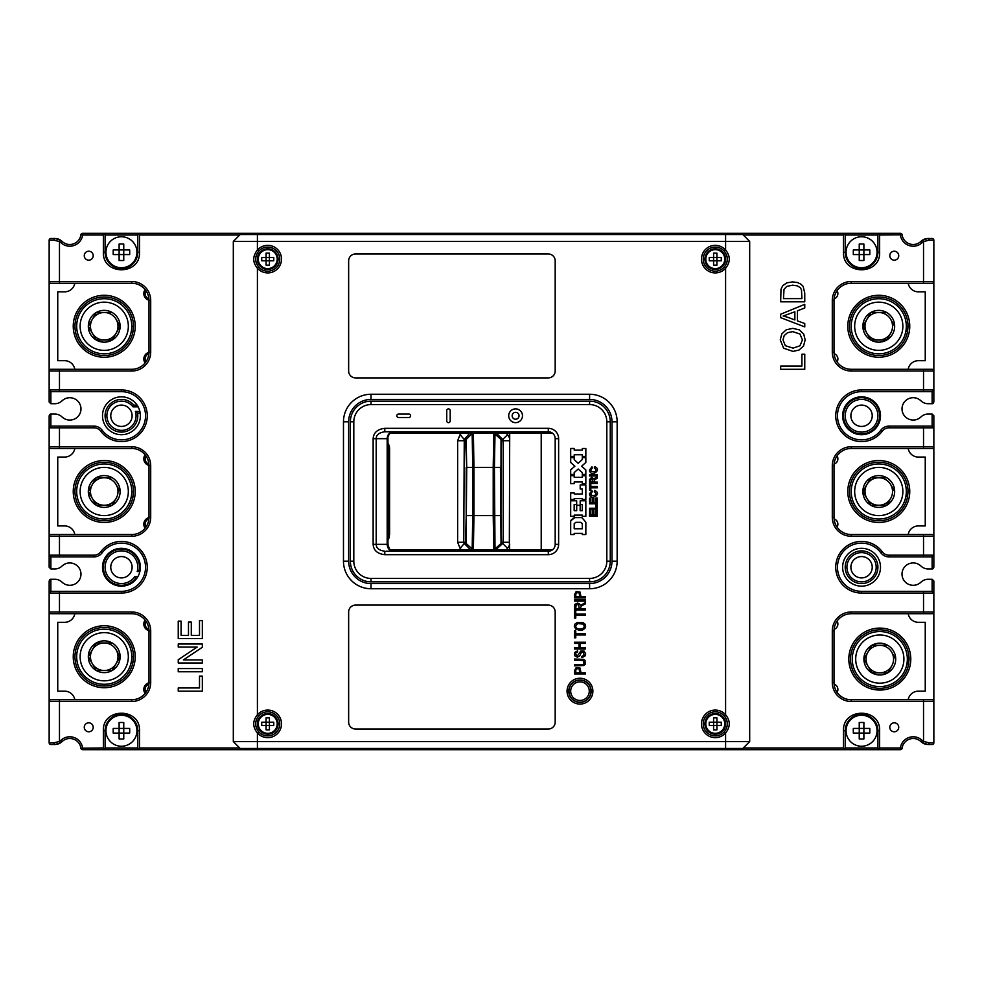 <?xml version="1.0" encoding="UTF-8"?>
<svg xmlns="http://www.w3.org/2000/svg" width="983" height="983" viewBox="0 0 983 983"><rect width="100%" height="100%" fill="white"/><g stroke="black" fill="none" stroke-linecap="round" stroke-linejoin="round"><path stroke-width="1.47" d="M54.876 238.488A1.72 0.922 -90 0 0 53.954 240.208L59.471 241.535L59.471 281.519L49.15 281.519L49.15 371.021A1.72 1.72 0 0 1 50.87 369.289L131.771 369.289A17.215 17.215 0 0 0 148.986 352.086L148.986 300.442A17.215 17.215 0 0 0 131.771 283.239L50.87 283.239A1.72 1.72 0 0 1 49.15 281.519L49.15 240.208A1.72 1.72 0 0 1 50.87 238.488L54.876 238.488A10.322 10.322 0 0 1 60.393 240.085L54.876 238.488L50.87 238.488A1.72 1.72 0 0 0 49.15 240.208A1.72 1.72 0 0 1 50.87 238.488M60.393 240.085L59.471 241.535A8.601 8.601 0 0 1 60.848 242.617L62.04 241.376A10.322 10.322 0 0 0 60.393 240.085A10.322 10.322 0 0 1 62.04 241.376A11.194 11.194 0 0 0 80.889 234.814A1.72 1.72 0 0 1 82.597 233.315L900.403 233.315A1.72 1.72 0 0 1 902.111 234.814A11.194 11.194 0 0 0 920.96 241.376A10.322 10.322 0 0 1 928.124 238.488L932.13 238.488A1.72 1.72 0 0 1 933.85 240.208L933.85 401.998L933.85 389.944L932.13 391.664L933.85 389.944L923.529 389.944L923.529 371.021L851.229 371.021A18.935 18.935 0 0 1 832.294 352.086L832.294 300.442A18.935 18.935 0 0 1 851.229 281.519L923.529 281.519L923.529 241.535L922.607 240.085L928.124 238.488A1.72 0.922 90 0 1 929.046 240.208L923.529 241.535A8.601 8.601 0 0 0 922.152 242.617L920.96 241.376A10.322 10.322 0 0 1 922.607 240.085M932.13 579.282L933.85 581.002L933.85 593.056L861.563 593.056A25.816 25.816 0 0 1 838.462 555.69A25.816 25.816 0 0 1 882.218 551.746A8.601 8.601 0 0 0 889.099 555.186L923.529 555.186L923.529 536.251L851.229 536.251A18.935 18.935 0 0 1 832.294 517.316L832.294 465.684A18.935 18.935 0 0 1 851.229 446.749L923.529 446.749L923.529 427.814L933.85 427.814L933.85 415.772L932.13 414.04L932.13 426.094L933.85 427.814L933.85 567.228L933.85 555.186L932.13 556.906L932.13 568.96L928.124 568.96A10.322 10.322 0 0 1 920.96 566.061A11.194 11.194 0 0 0 902.824 569.931A11.194 11.194 0 0 0 905.429 582.169A11.194 11.194 0 0 1 905.38 566.11A11.194 11.194 0 0 0 913.195 585.303A11.194 11.194 0 0 0 920.96 582.169A10.322 10.322 0 0 1 928.124 579.282L932.13 579.282L932.13 591.336L933.85 593.056L933.85 742.792A1.72 1.72 0 0 1 932.13 744.512L928.124 744.512A10.322 10.322 0 0 1 920.96 741.624A11.194 11.194 0 0 0 902.111 748.186L902.111 748.186A1.72 1.72 -172.3 0 1 900.403 749.685L877.905 749.685L900.403 749.685L900.403 747.965L902.111 748.186A1.72 1.72 -172.3 0 1 900.403 749.685M933.285 403.276A1.72 1.72 0 0 1 932.756 403.608A1.72 1.72 0 0 0 933.285 403.276A1.72 1.72 0 0 1 932.13 403.718L928.124 403.718A10.322 10.322 0 0 1 920.96 400.831A11.194 11.194 0 0 0 902.824 404.701A11.194 11.194 0 0 0 920.96 416.939A10.322 10.322 0 0 1 928.124 414.04L932.13 414.04M457.07 748.481L457.07 749.685L82.597 749.685A1.72 1.72 0 0 1 80.889 748.186A11.194 11.194 0 0 0 62.04 741.624A10.322 10.322 0 0 1 54.876 744.512L50.87 744.512A1.72 1.72 0 0 1 49.15 742.792L49.15 701.481A1.72 1.72 0 0 1 50.87 699.761L131.771 699.761A17.215 17.215 0 0 0 148.986 682.558L148.986 630.914A17.215 17.215 0 0 0 131.771 613.711L50.87 613.711A1.72 1.72 0 0 1 49.15 611.979L49.15 701.481L59.471 701.481L59.471 741.465L60.393 742.915L54.876 744.512A1.72 0.922 -90 0 1 53.954 742.792L59.471 741.465A8.601 8.601 0 0 0 60.848 740.383L62.04 741.624A10.322 10.322 0 0 1 60.393 742.915M49.715 414.494A1.72 1.72 0 0 1 50.244 414.162A1.72 1.72 0 0 0 49.715 414.494A1.72 1.72 0 0 1 50.87 414.04L54.876 414.04A10.322 10.322 0 0 1 62.04 416.939A11.194 11.194 0 0 0 80.176 413.069A11.194 11.194 0 0 0 62.04 400.831A10.322 10.322 0 0 1 54.876 403.718L50.87 403.718L50.87 391.664L49.15 389.944L121.437 389.944A25.816 25.816 0 0 1 144.538 427.31A25.816 25.816 0 0 1 100.782 431.254A8.601 8.601 0 0 0 93.901 427.814L59.471 427.814L59.471 446.749L131.771 446.749A18.935 18.935 0 0 1 150.706 465.684L150.706 517.316A18.935 18.935 0 0 1 131.771 536.251L49.15 536.251A1.72 1.72 0 0 1 50.87 534.531L131.771 534.531A17.215 17.215 0 0 0 148.986 517.316L148.986 465.684A17.215 17.215 0 0 0 131.771 448.469L50.87 448.469A1.72 1.72 0 0 1 49.15 446.749L49.15 567.228L50.87 568.96L50.87 556.906L49.15 555.186L93.901 555.186A8.601 8.601 0 0 0 100.782 551.746A25.816 25.816 0 0 1 147.253 567.228A25.816 25.816 0 0 1 121.437 593.056L59.471 593.056L59.471 611.979L49.15 611.979L49.15 581.002L49.15 593.056L50.87 591.336L50.87 579.282L54.876 579.282L50.87 579.282L49.15 581.002M137.841 576.702L134.769 576.702L135.629 578.422L136.711 578.422L135.629 578.422A18.075 18.075 0 0 1 105.181 575.116A18.075 18.075 0 0 1 121.437 549.165A18.075 18.075 0 0 1 139.328 569.821L140.2 569.821M93.901 427.814L93.901 426.094L59.471 426.094L59.471 427.814L49.15 427.814L49.15 415.772L49.15 427.814L50.87 426.094L50.87 414.04L54.876 414.04M54.876 579.282A10.322 10.322 0 0 1 62.04 582.169A11.194 11.194 0 0 0 80.176 578.299A11.194 11.194 0 0 0 62.04 566.061A10.322 10.322 0 0 1 54.876 568.96L50.87 568.96M49.715 579.724A1.72 1.72 0 0 1 50.87 579.282A1.72 1.72 0 0 0 49.715 579.724A1.72 1.72 0 0 1 50.244 579.392A1.72 1.72 0 0 0 49.715 579.724M140.2 413.179L137.583 413.179L135.421 411.459A14.634 14.634 0 0 1 126.684 429.424A14.634 14.634 0 0 1 113.856 403.263A14.634 14.634 0 0 1 133.037 406.851L133.86 405.119A16.355 16.355 0 0 0 121.437 399.417A16.355 16.355 0 0 1 133.86 405.119L137.092 405.119M121.437 405.094A10.666 10.666 0 0 0 110.772 415.772A10.666 10.666 0 0 0 121.437 426.438A10.666 10.666 0 0 0 132.115 415.772A10.666 10.666 0 0 0 121.437 405.094M137.583 413.179A16.355 16.355 0 0 1 121.437 432.115A16.355 16.355 0 0 1 105.292 418.353A16.355 16.355 0 0 1 121.437 399.417M121.437 556.562A10.666 10.666 0 0 0 110.772 567.228A10.666 10.666 0 0 0 121.437 577.906A10.666 10.666 0 0 0 132.115 567.228A10.666 10.666 0 0 0 121.437 556.562M134.769 576.702A16.355 16.355 0 0 1 106.41 560.802A16.355 16.355 0 0 1 126.819 551.795A16.355 16.355 0 0 1 137.215 571.541L139.328 569.821M933.285 568.506A1.72 1.72 0 0 1 932.756 568.838A1.72 1.72 0 0 0 933.285 568.506A1.72 1.72 0 0 1 932.13 568.96L933.85 567.228M905.429 416.939A11.194 11.194 0 0 1 905.38 400.88A11.194 11.194 0 0 0 905.429 416.939M861.563 405.094A10.666 10.666 0 0 0 850.885 415.772A10.666 10.666 0 0 0 861.563 426.438A10.666 10.666 0 0 0 872.228 415.772A10.666 10.666 0 0 0 861.563 405.094M861.563 433.835A18.075 18.075 0 0 1 843.488 415.772A18.075 18.075 0 0 1 861.563 397.697A18.075 18.075 0 0 1 879.638 415.772A18.075 18.075 0 0 1 861.563 433.835M861.563 556.562A10.666 10.666 0 0 0 850.885 567.228A10.666 10.666 0 0 0 861.563 577.906A10.666 10.666 0 0 0 872.228 567.228A10.666 10.666 0 0 0 861.563 556.562M861.563 583.583A16.355 16.355 0 0 1 845.208 567.228A16.355 16.355 0 0 1 861.563 550.885A16.355 16.355 0 0 1 877.905 567.228A16.355 16.355 0 0 1 861.563 583.583M908.181 699.761A10.322 10.322 0 0 1 918.355 691.16L925.249 691.16L925.249 622.313L918.355 622.313A10.322 10.322 0 0 1 908.181 613.711M837.074 621.133A5.579 5.579 0 0 1 834.1 629.317M834.1 684.156A5.579 5.579 0 0 1 837.074 692.339M908.181 534.531A10.322 10.322 0 0 1 918.355 525.93L925.249 525.93L925.249 457.07L918.355 457.07A10.322 10.322 0 0 1 908.181 448.469M837.074 455.903A5.579 5.579 0 0 1 834.1 464.074M834.1 518.926A5.579 5.579 0 0 1 837.074 527.097M908.181 369.289A10.322 10.322 0 0 1 918.355 360.687L925.249 360.687L925.249 291.84L918.355 291.84A10.322 10.322 0 0 1 908.181 283.239M837.074 290.661A5.579 5.579 0 0 1 834.1 298.844M834.1 353.683A5.579 5.579 0 0 1 837.074 361.867M74.819 699.761A10.322 10.322 0 0 0 64.645 691.16L57.751 691.16L57.751 622.313L64.645 622.313A10.322 10.322 0 0 0 74.819 613.711M148.937 683.787A5.923 5.923 0 0 0 145.717 692.634M145.717 620.838A5.923 5.923 0 0 0 148.937 629.685M148.974 682.767A6.881 6.881 0 0 0 145.103 693.445M145.103 620.027A6.881 6.881 0 0 0 148.974 630.693M74.819 534.531A10.322 10.322 0 0 0 64.645 525.93L57.751 525.93L57.751 457.07L64.645 457.07A10.322 10.322 0 0 0 74.819 448.469M148.937 518.557A5.923 5.923 0 0 0 145.717 527.404M145.717 455.596A5.923 5.923 0 0 0 148.937 464.443M148.974 517.537A6.881 6.881 0 0 0 145.103 528.203M145.103 454.797A6.881 6.881 0 0 0 148.974 465.463M74.819 369.289A10.322 10.322 0 0 0 64.645 360.687L57.751 360.687L57.751 291.84L64.645 291.84A10.322 10.322 0 0 0 74.819 283.239M148.937 353.315A5.923 5.923 0 0 0 145.717 362.162M145.717 290.366A5.923 5.923 0 0 0 148.937 299.213M148.974 352.307A6.881 6.881 0 0 0 145.103 362.973M145.103 289.555A6.881 6.881 0 0 0 148.974 300.233M148.9 684.156A5.579 5.579 0 0 0 145.926 692.339M145.926 621.133A5.579 5.579 0 0 0 148.9 629.317M148.9 518.926A5.579 5.579 0 0 0 145.926 527.097M145.926 455.903A5.579 5.579 0 0 0 148.9 464.074M148.9 353.683A5.579 5.579 0 0 0 145.926 361.867M145.926 290.661A5.579 5.579 0 0 0 148.9 298.844M497.177 432.975L493.798 432.975L493.208 467.404L473.953 467.404L473.376 432.975L471.533 432.975L541.215 432.975L541.215 550.025L552.188 550.025M552.188 432.975L541.215 432.975M469.985 432.975L464.259 439.512L466.126 439.512L472.159 433.478L470.304 433.478L471.533 432.975L390.263 432.975M469.985 550.025L473.376 550.025L473.953 515.596L493.208 515.596L493.798 550.025L495.444 550.025L390.263 550.025M505.901 550.025L507.572 548.354L502.694 543.488L495.444 550.025L541.215 550.025M461.678 432.975L460.069 434.646L457.636 440.728L457.636 542.272L460.069 548.354L461.678 550.025M387.966 540.122L389.6 534.531L389.6 448.469L388.617 444.058M460.069 434.646L464.259 439.512L463.755 542.272L465.623 542.272A1.72 1.72 -88.6 0 0 466.126 543.488L464.259 543.488L470.304 549.522L472.159 549.522L472.749 515.596L473.953 515.596L473.953 467.404L472.749 467.404L472.159 433.478L473.376 432.975M493.798 550.025L501.035 543.488A1.72 1.72 -90 0 0 501.539 542.272L503.21 542.272L502.694 543.488L501.035 543.488L500.445 467.404L494.412 467.404L495.014 433.478L496.673 433.478L502.694 439.512L507.572 434.646L505.901 432.975M497.177 550.025L495.014 549.522L494.412 467.404L493.208 467.404L493.208 515.596L500.961 515.596L501.035 439.512L502.694 439.512L503.21 440.728L503.21 542.272L509.354 542.272L509.71 432.975M509.354 542.272L509.71 550.025M460.069 548.354L464.259 543.488L463.755 542.272L457.636 542.272M465.623 440.728A1.72 1.72 90 0 1 466.126 439.512L466.716 467.404L465.623 440.728L457.636 440.728M466.2 467.404L466.2 515.596L472.749 515.596L472.749 467.404L466.716 467.404L466.126 543.488L473.376 550.025M389.366 536.755L388.629 538.905M389.6 448.469L389.354 446.233M387.966 539.63L389.6 533.671L389.6 449.329L387.966 443.37M387.966 443.775L389.379 449.329L389.379 533.671L387.966 539.225M536.251 233.315L536.251 234.519M843.488 252.25L845.208 252.25L845.208 233.315L843.488 235.035L843.488 252.275C842.517 275.67 880.682 275.523 879.638 252.25L879.638 235.035L877.905 233.315L877.905 252.25L879.638 252.25M932.13 426.094L923.529 426.094L923.529 427.814L889.099 427.814A8.601 8.601 0 0 0 882.218 431.254A25.816 25.816 0 0 1 835.747 415.772A25.816 25.816 0 0 1 861.563 389.944L923.529 389.944L923.529 391.664L932.13 391.664L932.13 403.718L933.85 401.998M877.905 749.685L877.905 730.75A16.355 16.355 0 0 0 861.563 714.395A16.355 16.355 0 0 0 845.208 730.75L845.208 749.685L877.905 749.685L879.638 747.965L879.638 730.725C880.571 707.305 842.443 707.502 843.488 730.75L843.488 747.965L845.208 749.685L572.401 749.685L572.401 748.481M894.26 722.824A4.473 4.473 0 0 0 889.787 727.309A4.473 4.473 0 0 0 894.26 731.782A4.473 4.473 0 0 0 898.732 727.309A4.473 4.473 0 0 0 894.26 722.824M894.26 251.218A4.473 4.473 0 0 0 889.787 255.691A4.473 4.473 0 0 0 894.26 260.176A4.473 4.473 0 0 0 898.732 255.691A4.473 4.473 0 0 0 894.26 251.218M457.07 749.685L572.401 749.685M521.617 749.685L522.12 748.481M460.88 748.481L461.383 749.685M446.749 749.685L446.749 748.481M420.933 748.481L420.933 749.685M410.599 749.685L410.599 748.481M139.512 747.965L137.792 749.685L137.792 730.75A16.355 16.355 0 0 0 121.437 714.395A16.355 16.355 0 0 0 105.095 730.75L105.095 749.685L103.362 747.965L103.362 730.75C102.318 707.502 140.446 707.305 139.512 730.725L139.512 747.965L239.692 747.965M103.362 252.25L105.095 252.25L105.095 233.315L103.362 235.035L103.362 252.275C102.404 275.67 140.557 275.523 139.512 252.25L139.512 235.035L137.792 233.315L137.792 252.25L139.512 252.25M88.74 722.824A4.473 4.473 0 0 0 84.268 727.309A4.473 4.473 0 0 0 88.74 731.782A4.473 4.473 0 0 0 93.213 727.309A4.473 4.473 0 0 0 88.74 722.824M88.74 251.218A4.473 4.473 0 0 0 84.268 255.691A4.473 4.473 0 0 0 88.74 260.176A4.473 4.473 0 0 0 93.213 255.691A4.473 4.473 0 0 0 88.74 251.218M74.167 739.376A11.194 11.194 0 0 1 80.889 748.186L103.362 747.965M69.805 562.927A11.194 11.194 0 0 0 62.04 566.061M121.437 548.305A18.935 18.935 0 0 0 102.502 567.228A18.935 18.935 0 0 0 121.437 586.163A18.935 18.935 0 0 0 140.372 567.228A18.935 18.935 0 0 0 121.437 548.305M121.437 434.695A18.935 18.935 0 0 0 140.372 415.772A18.935 18.935 0 0 0 121.437 396.837A18.935 18.935 0 0 0 102.502 415.772A18.935 18.935 0 0 0 121.437 434.695M69.805 397.697A11.194 11.194 0 0 0 62.04 400.831M50.87 414.04L49.15 415.772M59.471 426.094L50.87 426.094M93.901 426.094A10.322 10.322 0 0 1 102.158 430.222A24.096 24.096 0 0 0 145.533 415.772A24.096 24.096 0 0 0 121.437 391.664L121.437 389.944M50.87 391.664L121.437 391.664M50.87 403.718L49.15 401.998L49.15 371.021L59.471 371.021L59.471 391.664M59.471 448.469L59.471 446.749L49.15 446.749L49.15 427.814M50.87 556.906L93.901 556.906L93.901 555.186M121.437 593.056L121.437 591.336A24.096 24.096 0 0 0 145.533 567.228A24.096 24.096 0 0 0 102.158 552.778A10.322 10.322 0 0 1 93.901 556.906M121.437 591.336L50.87 591.336L49.15 593.056L59.471 593.056L59.471 591.336M384.783 431.77L548.305 431.77L548.305 428.33A10.322 10.322 0 0 1 558.627 438.664L558.627 544.336A10.322 10.322 0 0 1 548.305 554.67L384.783 554.67C377.423 553.834 373.54 550.394 373.135 544.336L373.135 438.664C373.589 432.643 377.472 429.19 384.783 428.33L384.783 431.77C379.057 432.606 376.194 434.904 376.194 438.664L373.135 438.664M391.639 431.77L393.286 431.77C389.501 432.213 387.462 434.498 387.179 438.664L376.194 438.664L376.194 544.336L387.179 544.336C387.462 548.502 389.501 550.787 393.286 551.23L386.024 551.23M548.305 554.67L548.305 551.23L393.286 551.23C391.037 551.905 389.268 549.608 387.966 544.336L387.966 438.664L387.179 438.664L387.179 544.336L387.966 544.336M384.783 554.67L384.783 551.23C379.057 550.394 376.194 548.096 376.194 544.336L373.135 544.336M558.627 438.664L555.186 438.664A6.881 6.881 0 0 0 548.305 431.77M384.783 428.33L548.305 428.33M606.818 561.207L606.818 421.793A17.215 17.215 0 0 0 589.603 404.578L371.021 404.578A17.215 17.215 0 0 0 353.806 421.793L353.806 561.207A17.215 17.215 0 0 0 371.021 578.422L589.603 578.422A17.215 17.215 0 0 0 606.818 561.207L610.259 561.207L610.259 421.793L606.818 421.793M515.596 408.879A6.881 6.881 0 0 0 508.715 415.772A6.881 6.881 0 0 0 515.596 422.653A6.881 6.881 0 0 0 522.477 415.772A6.881 6.881 0 0 0 515.596 408.879M398.557 414.04L408.879 414.04A1.72 1.72 0 0 1 410.599 415.772A1.72 1.72 0 0 1 408.879 417.492L398.557 417.492A1.72 1.72 0 0 1 396.837 415.772A1.72 1.72 0 0 1 398.557 414.04M450.189 410.599L450.189 420.933A1.72 1.72 0 0 1 448.469 422.653A1.72 1.72 0 0 1 446.749 420.933L446.749 410.599A1.72 1.72 0 0 1 448.469 408.879A1.72 1.72 0 0 1 450.189 410.599M572.966 518.25L574.809 517.599L570.865 520.744M570.668 534.531L570.681 521.469L570.668 534.531L574.207 534.531L574.207 533.4L582.28 533.4L582.28 534.531L585.843 534.531L585.843 522.194L581.875 517.599L574.809 517.599M597.234 509.44L589.579 509.563L589.579 508.236L595.993 508.236L595.993 504.611L597.234 504.611L597.234 509.563M597.246 510.496L597.246 516.308L589.579 516.308L589.579 510.669L590.82 510.669L590.82 514.981L592.663 514.981L592.663 510.914L593.904 510.914L593.904 514.981L596.005 514.981L596.005 510.496L597.246 510.496M574.207 474.433L570.681 474.433L570.681 469.849L574.883 466.2L570.693 462.477L570.693 457.66L574.207 457.66L574.207 459.614L578.164 463.312L582.28 459.528L582.28 457.66L585.843 457.66L585.843 462.452L581.629 466.225L585.831 469.923L585.831 474.42L582.28 474.42L582.28 472.59L578.164 469.038L574.207 472.577L574.207 474.433M594.592 490.492L594.273 491.77C600.564 496.317 586.704 497.152 592.245 491.893L591.95 490.578L589.444 493.835C590.39 501.834 602.911 493.577 594.592 490.492M589.579 474.617L597.259 474.617L597.259 475.944L589.579 475.944L589.579 474.617M574.219 483.624L570.681 483.624L570.681 475.698L574.219 475.698L574.219 477.32L582.292 477.32L582.292 475.723L585.843 475.723L585.843 483.624L582.268 483.624L582.268 481.965L574.219 481.965L574.219 483.624M589.579 503.824L597.246 503.824L597.246 498.012L596.005 498.012L596.005 502.497L593.904 502.497L593.904 498.43L592.663 498.43L592.663 502.497L590.82 502.497L590.82 498.184L589.579 498.184L589.579 503.824M574.219 456.395L570.681 456.395L570.681 448.469L574.219 448.469L574.219 450.103L582.292 450.103L582.292 448.506L585.843 448.506L585.843 456.395L582.268 456.407L582.268 454.736L574.219 454.736L574.219 456.395M594.727 479.79L597.271 478.143L597.271 476.472L593.83 478.942L591.741 477.234L589.579 479.446L589.579 483.452L597.259 483.452L597.259 482.1L594.027 482.1L594.727 479.79M574.207 515.117L574.207 516.333L570.681 516.333L570.681 500.777L576.652 500.777L576.652 504.549L574.17 504.549L574.17 510.669L576.702 510.669L576.702 505.299L580.154 505.299L580.154 510.669L582.292 510.669L582.292 504.549L580.191 504.549L580.191 500.777L585.843 500.777L585.843 516.333L582.305 516.333L582.305 515.117L574.207 515.117M574.232 498.602L574.232 499.499L570.681 499.511L570.681 492.962L574.232 492.962L574.232 493.982L582.317 493.982L582.317 489.018L580.203 489.018L580.203 484.902L585.843 484.902L585.843 499.499L582.292 499.499L582.292 498.602L574.232 498.602M594.592 466.692L594.273 467.969C600.564 472.516 586.704 473.351 592.245 468.092L591.95 466.778L589.444 470.034C590.39 478.033 602.911 469.776 594.592 466.692M590.82 487.826L590.82 490.259L589.579 490.259L589.579 484.078L590.82 484.078L590.82 486.499L597.259 486.499L597.259 487.826L590.82 487.826M589.603 404.578L589.603 401.138A20.655 20.655 0 0 1 610.259 421.793M589.603 401.138L371.021 401.138L371.021 404.578M353.806 421.793L350.366 421.793A20.655 20.655 0 0 1 371.021 401.138M350.366 421.793L350.366 561.207L353.806 561.207M371.021 578.422L371.021 581.862A20.655 20.655 0 0 1 350.366 561.207M371.021 581.862L589.603 581.862L589.603 578.422M610.259 561.207A20.655 20.655 0 0 1 589.603 581.862M548.305 551.23A6.881 6.881 0 0 0 555.186 544.336L558.627 544.336M555.186 438.664L555.186 544.336M515.596 412.319A3.44 3.44 0 0 1 519.036 415.772A3.44 3.44 0 0 1 515.596 419.213A3.44 3.44 0 0 1 512.155 415.772A3.44 3.44 0 0 1 515.596 412.319M571.025 520.314L571.578 519.417M580.695 522.317L575.841 522.317L574.219 523.632L574.207 528.768L582.305 528.768L582.317 523.607L580.695 522.317M582.28 474.42L582.28 472.59M590.771 479.901L591.582 478.623L592.712 479.385L592.81 482.1L590.771 482.1L590.771 479.901M410.599 234.519L410.599 233.315M420.933 233.315L420.933 234.519M446.749 234.519L446.749 233.315M461.383 233.315L460.88 234.519M522.12 234.519L521.617 233.315M121.437 268.605A16.355 16.355 0 0 0 137.792 252.25A16.355 16.355 0 0 1 121.437 268.605A16.355 16.355 0 0 1 105.095 252.25A16.355 16.355 0 0 0 121.437 268.605M82.597 233.315L82.597 235.035L80.889 234.814M50.87 744.512L54.876 744.512M908.833 739.376A11.194 11.194 0 0 0 902.111 748.186L902.111 748.186M929.046 742.792L923.529 741.465L922.607 742.915L928.124 744.512L932.13 744.512A1.72 1.72 0 0 0 933.85 742.792L929.046 742.792A1.72 0.922 90 0 1 928.124 744.512M923.529 613.711L923.529 611.979L933.85 611.979A1.72 1.72 0 0 1 932.13 613.711L851.229 613.711A17.215 17.215 0 0 0 834.014 630.914L834.014 682.558A17.215 17.215 0 0 0 851.229 699.761L932.13 699.761A1.72 1.72 0 0 1 933.85 701.481L851.229 701.481A18.935 18.935 0 0 1 832.294 682.558L832.294 630.914A18.935 18.935 0 0 1 851.229 611.979L923.529 611.979L923.529 591.336L861.563 591.336L861.563 593.056M933.85 593.056L932.13 591.336L923.529 591.336M889.099 555.186L889.099 556.906A10.322 10.322 0 0 1 880.842 552.778A24.096 24.096 0 0 0 837.467 567.228A24.096 24.096 0 0 0 861.563 591.336M889.099 556.906L932.13 556.906M923.529 556.906L923.529 555.186L933.85 555.186M932.13 568.96L928.124 568.96M861.563 548.305A18.935 18.935 0 0 0 842.628 567.228A18.935 18.935 0 0 0 861.563 586.163A18.935 18.935 0 0 0 880.498 567.228A18.935 18.935 0 0 0 861.563 548.305M923.529 534.531L923.529 536.251L933.85 536.251A1.72 1.72 0 0 0 932.13 534.531L851.229 534.531L851.229 536.251M923.529 448.469L923.529 446.749L933.85 446.749A1.72 1.72 0 0 1 932.13 448.469L851.229 448.469A17.215 17.215 0 0 0 834.014 465.684L834.014 517.316A17.215 17.215 0 0 0 851.229 534.531M923.529 426.094L889.099 426.094L889.099 427.814M861.563 389.944L861.563 391.664A24.096 24.096 0 0 0 837.467 415.772A24.096 24.096 0 0 0 880.842 430.222A10.322 10.322 0 0 1 889.099 426.094M861.563 391.664L923.529 391.664M928.124 403.718L932.13 403.718M913.195 420.073A11.194 11.194 0 0 0 920.96 416.939M861.563 396.837A18.935 18.935 0 0 0 842.628 415.772A18.935 18.935 0 0 0 861.563 434.695A18.935 18.935 0 0 0 880.498 415.772A18.935 18.935 0 0 0 861.563 396.837M923.529 369.289L923.529 371.021L933.85 371.021A1.72 1.72 0 0 0 932.13 369.289L851.229 369.289L851.229 371.021M923.529 283.239L923.529 281.519L933.85 281.519A1.72 1.72 0 0 1 932.13 283.239L851.229 283.239A17.215 17.215 0 0 0 834.014 300.442L834.014 352.086A17.215 17.215 0 0 0 851.229 369.289M922.152 242.617A12.914 12.914 0 0 1 900.403 235.035L900.403 233.315A1.72 1.72 0 0 1 902.111 234.814L879.638 235.035M902.111 234.814A11.194 11.194 0 0 0 913.195 244.509M845.208 252.25A16.355 16.355 0 0 0 861.563 268.605A16.355 16.355 0 0 0 877.905 252.25M572.401 233.315L572.401 234.519M562.067 234.519L562.067 233.315M932.13 238.488A1.72 1.72 0 0 1 933.85 240.208A1.72 1.72 0 0 0 932.13 238.488L928.124 238.488M202.338 691.16L178.242 691.16L178.242 687.965L199.5 687.965L199.5 676.107L202.338 676.107L202.338 691.16M202.338 671.758L178.242 671.758L178.242 668.575L202.338 668.575L202.338 671.758M202.338 662.984L178.242 662.984L178.242 659.716L197.165 647.06L178.242 647.06L178.242 644L202.338 644L202.338 647.269L183.403 659.925L202.338 659.925L202.338 662.984M202.338 638.569L178.242 638.569L178.242 621.145L181.081 621.145L181.081 635.387L188.466 635.387L188.466 622.055L191.292 622.055L191.292 635.387L199.5 635.387L199.5 620.592L202.338 620.592L202.338 638.569M536.251 748.481L536.251 749.685M562.067 749.685L562.067 748.481M804.758 354.236L804.758 369.289L780.662 369.289L780.662 366.106L801.919 366.106L801.919 354.236L804.758 354.236M799.044 350.034L793.023 351.41L783.635 348.191L780.232 339.872L781.841 333.864L786.289 329.784L792.74 328.371L799.302 329.846L803.689 334.036L805.175 339.897L803.541 345.979L799.044 350.034M785.319 345.697L793.072 348.129L799.941 345.795L802.447 339.909L799.916 333.987L792.728 331.652L787.604 332.659L784.201 335.572L782.984 339.86L785.319 345.697M804.758 323.518L804.758 326.909L780.662 317.656L780.662 314.216L804.758 304.361L804.758 307.986L797.459 310.8L797.459 320.876L804.758 323.518M787.801 317.312L794.866 319.954L794.866 311.783L783.193 316.01L787.801 317.312M804.758 293.118L804.758 301.806L780.662 301.806L781.006 289.223L782.738 285.697L786.855 282.846L792.581 281.888L797.446 282.526L800.961 284.185L803.148 286.372L804.758 293.118M783.5 298.623L801.919 298.623L801.477 289.752L800.223 287.577L797.176 285.82L792.531 285.181L786.732 286.422L784.004 289.432L783.5 298.623M568.96 691.16A11.01 11.01 0 0 1 579.995 680.15A11.01 11.01 0 0 1 590.98 691.209A11.01 11.01 0 0 1 579.945 702.181A11.01 11.01 0 0 1 568.96 691.11A11.01 11.01 0 0 1 579.995 680.15A11.01 11.01 0 0 1 590.98 691.16M119.115 722.517A39.185 19.586 0 0 1 123.76 722.517L123.76 728.428L113.217 728.428A39.185 19.586 90 0 0 113.18 730.75A39.185 19.586 90 0 0 113.217 733.072L119.115 733.072L119.115 722.517M129.67 728.428L123.76 728.428L123.76 733.072L129.67 733.072A39.185 19.586 90 0 0 129.707 730.75A39.185 19.586 -90 0 0 129.67 728.428M105.955 730.75A15.495 15.495 0 0 1 121.437 715.255A15.495 15.495 0 0 1 136.932 730.75A15.495 15.495 0 0 1 121.437 746.244A15.495 15.495 0 0 1 105.955 730.75M123.76 738.97L123.76 733.072L119.115 733.072L119.115 738.97A39.185 19.586 180 0 0 123.76 738.97M119.115 244.03A39.185 19.586 0 0 1 123.76 244.03L123.76 249.928L113.217 249.928A39.185 19.586 90 0 0 113.18 252.25A39.185 19.586 90 0 0 113.217 254.572L119.115 254.572L119.115 244.03M129.67 249.928L123.76 249.928L123.76 254.572L129.67 254.572A39.185 19.586 90 0 0 129.707 252.25A39.185 19.586 -90 0 0 129.67 249.928M105.955 252.25A15.495 15.495 0 0 1 121.437 236.756A15.495 15.495 0 0 1 136.932 252.25A15.495 15.495 0 0 1 121.437 267.745A15.495 15.495 0 0 1 105.955 252.25M123.76 260.483L123.76 254.572L119.115 254.572L119.115 260.483A39.185 19.586 180 0 0 123.76 260.483M859.24 722.517A39.185 19.586 0 0 1 863.885 722.517L863.885 728.428L853.33 728.428A39.185 19.586 90 0 0 853.293 730.75A39.185 19.586 90 0 0 853.33 733.072L859.24 733.072L859.24 722.517M869.783 728.428L863.885 728.428L863.885 733.072L869.783 733.072A39.185 19.586 90 0 0 869.82 730.75A39.185 19.586 -90 0 0 869.783 728.428M846.068 730.75A15.495 15.495 0 0 1 861.563 715.255A15.495 15.495 0 0 1 877.045 730.75A15.495 15.495 0 0 1 861.563 746.244A15.495 15.495 0 0 1 846.068 730.75M863.885 738.97L863.885 733.072L859.24 733.072L859.24 738.97A39.185 19.586 180 0 0 863.885 738.97M859.24 244.03A39.185 19.586 0 0 1 863.885 244.03L863.885 249.928L853.33 249.928A39.185 19.586 90 0 0 853.293 252.25A39.185 19.586 90 0 0 853.33 254.572L859.24 254.572L859.24 244.03M869.783 249.928L863.885 249.928L863.885 254.572L869.783 254.572A39.185 19.586 90 0 0 869.82 252.25A39.185 19.586 -90 0 0 869.783 249.928M846.068 252.25A15.495 15.495 0 0 1 861.563 236.756A15.495 15.495 0 0 1 877.045 252.25A15.495 15.495 0 0 1 861.563 267.745A15.495 15.495 0 0 1 846.068 252.25M863.885 260.483L863.885 254.572L859.24 254.572L859.24 260.483A39.185 19.586 180 0 0 863.885 260.483M749.685 241.413L749.685 741.587L742.792 748.481L240.208 748.481L233.315 741.587L233.315 241.413L240.208 234.519L742.792 234.519L749.685 241.413L725.589 241.413L725.589 234.519M724.336 731.782A12.054 12.054 0 0 1 703.214 723.869A12.054 12.054 0 0 1 724.299 715.894L725.589 714.752A13.774 13.774 0 0 0 701.481 723.869A13.774 13.774 0 0 0 725.589 732.974C730.492 726.83 730.492 720.76 725.589 714.752L725.589 268.248C730.492 262.105 730.492 256.035 725.589 250.026A13.774 13.774 0 0 0 701.481 259.131A13.774 13.774 0 0 0 725.589 268.248L724.299 267.106A12.054 12.054 0 0 1 703.214 259.131A12.054 12.054 0 0 1 724.36 251.243M725.589 748.481L725.589 741.587L749.685 741.587M233.315 741.587L257.411 741.587L257.411 748.481M258.664 251.218A12.054 12.054 0 0 1 279.786 259.131A12.054 12.054 0 0 1 258.701 267.106L257.411 268.248A13.774 13.774 0 0 0 281.519 259.131A13.774 13.774 0 0 0 257.411 250.026C252.508 256.17 252.508 262.24 257.411 268.248L257.411 714.752C252.508 720.895 252.508 726.965 257.411 732.974A13.774 13.774 0 0 0 281.519 723.869A13.774 13.774 0 0 0 257.411 714.752L258.701 715.894A12.054 12.054 0 0 1 279.786 723.869A12.054 12.054 0 0 1 258.64 731.757M257.411 234.519L257.411 241.413L233.315 241.413M267.745 247.089A12.054 12.054 0 0 0 258.701 251.169L257.411 250.026L257.411 241.413L725.589 241.413L725.589 250.026L724.299 251.169A12.054 12.054 0 0 0 715.255 247.089M715.255 735.911A12.054 12.054 0 0 0 724.299 731.831L725.589 732.974L725.589 741.587L257.411 741.587L257.411 732.974L258.701 731.831A12.054 12.054 0 0 0 267.745 735.911M583.177 656.091L581.838 656.435L584.037 655.219L583.435 651.975L581.592 651.975L579.712 655.968L577.316 657.197L574.65 655.735L574.674 652.442L577.562 650.881L577.672 651.987L576.099 652.589L575.559 654.1L577.218 656.091L580.806 650.992L584.025 651.029L585.671 653.83L585.229 655.808L582.305 657.504M343.472 421.793L343.472 561.207A27.536 27.536 0 0 0 371.021 588.743L589.603 588.743A27.536 27.536 0 0 0 617.152 561.207L617.152 421.793A27.536 27.536 0 0 0 589.603 394.257L371.021 394.257A27.536 27.536 0 0 0 343.472 421.793L348.646 421.793L348.646 561.207A22.376 22.376 0 0 0 371.021 583.583L589.603 583.583A22.376 22.376 0 0 0 611.979 561.207L611.979 421.793A22.376 22.376 0 0 0 589.603 399.417L371.021 399.417A22.376 22.376 0 0 0 348.646 421.793M579.97 704.074A12.914 12.914 0 0 0 592.884 691.16A12.914 12.914 0 0 0 579.97 678.245A12.914 12.914 0 0 0 567.056 691.16A12.914 12.914 0 0 0 579.97 704.074M355.527 605.098L548.305 605.098A6.881 6.881 0 0 1 555.186 611.979L555.186 722.136A6.881 6.881 0 0 1 548.305 729.03L355.527 729.03A6.881 6.881 0 0 1 348.646 722.136L348.646 611.979A6.881 6.881 0 0 1 355.527 605.098M348.646 371.021L348.646 260.864A6.881 6.881 0 0 1 355.527 253.97L548.305 253.97A6.881 6.881 0 0 1 555.186 260.864L555.186 371.021A6.881 6.881 0 0 1 548.305 377.902L355.527 377.902A6.881 6.881 0 0 1 348.646 371.021M258.701 731.831C254.72 726.474 254.72 721.153 258.701 715.894M256.809 728.919A12.054 12.054 0 0 1 256.821 718.77M258.664 715.943A12.054 12.054 0 0 1 267.745 711.815M258.701 267.106C254.72 261.748 254.72 256.428 258.701 251.169M267.745 271.185A12.054 12.054 0 0 1 258.64 267.032M256.809 264.194A12.054 12.054 0 0 1 256.821 254.032M724.299 251.169C728.28 256.526 728.28 261.847 724.299 267.106M726.191 254.081A12.054 12.054 0 0 1 726.179 264.23M724.336 267.057A12.054 12.054 0 0 1 715.255 271.185M724.299 715.894C728.28 721.252 728.28 726.572 724.299 731.831M715.255 711.815A12.054 12.054 0 0 1 724.36 715.968M726.191 718.806A12.054 12.054 0 0 1 726.179 728.968M574.465 670.676L576.149 667.604L580.031 668.035L581.002 672.802L585.475 672.802L585.475 673.945L574.465 673.945L574.465 670.676M575.768 672.802L579.7 672.802L579.171 668.981L577.697 668.514L575.866 669.521L575.768 672.802M580.818 660.195L574.465 660.195L574.465 659.04L583.46 659.335L585.057 660.404L585.131 664.422L583.595 665.528L574.465 665.86L574.465 664.705L582.944 664.508L583.988 663.783L583.619 660.723L580.818 660.195M581.936 657.529L581.813 656.447M585.475 649.026L574.465 649.026L574.465 647.883L578.987 647.883L578.987 643.374L574.465 643.374L574.465 642.231L585.475 642.231L585.475 643.374L580.289 643.374L580.289 647.883L585.475 647.883L585.475 649.026M585.475 634.969L575.768 634.969L575.768 637.82L574.465 637.82L574.465 630.963L575.768 630.963L575.768 633.826L585.475 633.826L585.475 634.969M575.817 629.194L574.269 626.196L575.006 624.033L577.033 622.571L582.98 622.595L584.983 624.107L585.671 626.208L584.922 628.395L582.858 629.857L580.117 630.349L575.817 629.194M576.591 628.297L580.13 629.169L583.275 628.334L584.418 626.208L583.263 624.082L577.635 623.603L575.522 626.196L576.591 628.297M585.475 615.235L575.768 615.235L575.768 618.086L574.465 618.086L574.465 611.229L575.768 611.229L575.768 614.092L585.475 614.092L585.475 615.235M585.475 608.882L585.475 610.025L574.465 610.025L574.76 604.422L577.463 603.107L579.442 603.697L580.462 605.54L585.475 602.395L585.475 603.832L581.666 605.811L580.584 607.555L580.584 608.882L585.475 608.882M575.682 608.882L579.319 608.882L578.459 604.52L576.185 604.742L575.682 608.882M585.475 601.117L574.465 601.117L574.465 599.962L585.475 599.962L585.475 601.117M574.465 594.678L576.149 591.594L580.031 592.036L581.002 596.792L585.475 596.792L585.475 597.947L574.465 597.947L574.465 594.678M575.768 596.792L579.7 596.792L579.171 592.982L577.697 592.516L575.866 593.511L575.768 596.792M579.97 702.354A11.194 11.194 0 0 0 591.164 691.16A11.194 11.194 0 0 0 579.97 679.978A11.194 11.194 0 0 0 568.776 691.16A11.194 11.194 0 0 0 579.97 702.354M852.261 659.077A27.536 27.536 0 0 1 879.81 631.541A27.536 27.536 0 0 1 907.346 659.077A27.536 27.536 0 0 1 879.81 686.613A27.536 27.536 0 0 1 852.261 659.077M855.702 659.077A24.096 24.096 0 0 1 879.81 634.981A24.096 24.096 0 0 1 903.905 659.077A24.096 24.096 0 0 1 879.81 683.173A24.096 24.096 0 0 1 855.702 659.077M895.71 659.077A15.9 15.9 0 0 0 871.86 645.303A15.9 15.9 0 0 0 871.86 672.851A15.9 15.9 0 0 0 895.71 659.077L891.728 652.196A13.774 13.774 0 0 0 866.035 659.077A13.774 13.774 0 0 1 867.878 652.196L863.91 659.077L871.86 672.851L887.76 672.851L891.728 665.958A13.774 13.774 0 0 0 891.728 652.196A13.774 13.774 0 0 1 879.81 672.851L887.76 672.851M871.86 672.851L867.878 665.958A13.774 13.774 0 0 0 879.81 672.851M887.76 645.303L871.86 645.303L863.91 659.077M871.86 645.303L879.81 645.303M866.035 659.077A13.774 13.774 0 0 0 867.878 665.958A13.774 13.774 0 0 1 866.035 659.077M907.346 659.077L909.066 659.077A29.257 29.257 0 0 0 879.81 629.82A29.257 29.257 0 0 0 850.541 659.077A29.257 29.257 0 0 0 877.315 688.235A29.257 29.257 0 0 0 908.636 664.041L909.066 659.077M906.891 664.041L908.636 664.041M910.786 659.077A30.977 30.977 0 0 1 879.81 690.054A30.977 30.977 0 0 1 848.82 659.077A30.977 30.977 0 0 1 879.81 628.1A30.977 30.977 0 0 1 910.786 659.077M851.229 491.5A27.536 27.536 0 0 1 878.777 463.964A27.536 27.536 0 0 1 906.314 491.5A27.536 27.536 0 0 1 878.777 519.036A27.536 27.536 0 0 1 851.229 491.5M854.669 491.5A24.096 24.096 0 0 1 878.777 467.404A24.096 24.096 0 0 1 902.873 491.5A24.096 24.096 0 0 1 878.777 515.596A24.096 24.096 0 0 1 854.669 491.5M894.665 491.5A15.9 15.9 0 0 0 870.827 477.726A15.9 15.9 0 0 0 870.827 505.274A15.9 15.9 0 0 0 894.665 491.5L890.696 484.619A13.774 13.774 0 0 0 865.003 491.5A13.774 13.774 0 0 1 866.846 484.619L862.877 491.5L870.827 505.274L886.727 505.274L890.696 498.381A13.774 13.774 0 0 0 890.696 484.619A13.774 13.774 0 0 1 878.777 505.274L886.727 505.274M870.827 505.274L866.846 498.381A13.774 13.774 0 0 0 878.777 505.274M886.727 477.726L870.827 477.726L862.877 491.5M870.827 477.726L878.777 477.726M865.003 491.5A13.774 13.774 0 0 0 866.846 498.381A13.774 13.774 0 0 1 865.003 491.5M906.314 491.5L908.034 491.5A29.257 29.257 0 0 0 878.777 462.243A29.257 29.257 0 0 0 849.509 491.5A29.257 29.257 0 0 0 876.283 520.658A29.257 29.257 0 0 0 907.604 496.464L908.034 491.5M905.859 496.464L907.604 496.464M909.754 491.5A30.977 30.977 0 0 1 878.777 522.477A30.977 30.977 0 0 1 847.788 491.5A30.977 30.977 0 0 1 878.777 460.523A30.977 30.977 0 0 1 909.754 491.5M851.229 326.27A27.536 27.536 0 0 1 878.777 298.721A27.536 27.536 0 0 1 906.314 326.27A27.536 27.536 0 0 1 878.777 353.806A27.536 27.536 0 0 1 851.229 326.27M854.669 326.27A24.096 24.096 0 0 1 878.777 302.162A24.096 24.096 0 0 1 902.873 326.27A24.096 24.096 0 0 1 878.777 350.366A24.096 24.096 0 0 1 854.669 326.27M894.665 326.27A15.9 15.9 0 0 0 870.827 312.496A15.9 15.9 0 0 0 870.827 340.032A15.9 15.9 0 0 0 894.665 326.27L890.696 319.377A13.774 13.774 0 0 0 865.003 326.27A13.774 13.774 0 0 1 866.846 319.377L862.877 326.27L870.827 340.032L886.727 340.032L890.696 333.151A13.774 13.774 0 0 0 890.696 319.377A13.774 13.774 0 0 1 878.777 340.032L886.727 340.032M870.827 340.032L866.846 333.151A13.774 13.774 0 0 0 878.777 340.032M886.727 312.496L870.827 312.496L862.877 326.27M870.827 312.496L878.777 312.496M865.003 326.27A13.774 13.774 0 0 0 866.846 333.151A13.774 13.774 0 0 1 865.003 326.27M906.314 326.27L908.034 326.27A29.257 29.257 0 0 0 878.777 297.001A29.257 29.257 0 0 0 849.509 326.27A29.257 29.257 0 0 0 876.283 355.416A29.257 29.257 0 0 0 907.604 331.234L908.034 326.27M905.859 331.234L907.604 331.234M909.754 326.27A30.977 30.977 0 0 1 878.777 357.247A30.977 30.977 0 0 1 847.788 326.27A30.977 30.977 0 0 1 878.777 295.281A30.977 30.977 0 0 1 909.754 326.27M76.686 656.73A27.536 27.536 0 0 1 104.223 629.194A27.536 27.536 0 0 1 131.771 656.73A27.536 27.536 0 0 1 104.223 684.279A27.536 27.536 0 0 1 76.686 656.73M80.127 656.73A24.096 24.096 0 0 1 104.223 632.634A24.096 24.096 0 0 1 128.331 656.73A24.096 24.096 0 0 1 104.223 680.838A24.096 24.096 0 0 1 80.127 656.73M120.123 656.73A15.9 15.9 0 0 0 96.273 642.968A15.9 15.9 0 0 0 96.273 670.504A15.9 15.9 0 0 0 120.123 656.73L116.154 649.849A13.774 13.774 0 0 0 90.461 656.73A13.774 13.774 0 0 1 92.304 649.849L88.335 656.73L96.273 670.504L112.173 670.504L120.123 656.73L116.154 663.623A13.774 13.774 0 0 0 116.154 649.849A13.774 13.774 0 0 1 104.223 670.504L112.173 670.504M96.273 670.504L92.304 663.623A13.774 13.774 0 0 0 104.223 670.504M112.173 642.968L96.273 642.968L88.335 656.73M96.273 642.968L104.223 642.968M90.461 656.73A13.774 13.774 0 0 0 92.304 663.623A13.774 13.774 0 0 1 90.461 656.73M131.771 656.73L133.491 656.73A29.257 29.257 0 0 0 104.223 627.473A29.257 29.257 0 0 0 74.966 656.73A29.257 29.257 0 0 0 101.74 685.888A29.257 29.257 0 0 0 133.061 661.706L133.491 656.73M131.317 661.706L133.061 661.706M135.212 656.73A30.977 30.977 0 0 1 104.223 687.719A30.977 30.977 0 0 1 73.246 656.73A30.977 30.977 0 0 1 104.223 625.753A30.977 30.977 0 0 1 135.212 656.73M76.686 491.5A27.536 27.536 0 0 1 104.223 463.964A27.536 27.536 0 0 1 131.771 491.5A27.536 27.536 0 0 1 104.223 519.036A27.536 27.536 0 0 1 76.686 491.5M80.127 491.5A24.096 24.096 0 0 1 104.223 467.404A24.096 24.096 0 0 1 128.331 491.5A24.096 24.096 0 0 1 104.223 515.596A24.096 24.096 0 0 1 80.127 491.5M120.123 491.5A15.9 15.9 0 0 0 96.273 477.726A15.9 15.9 0 0 0 96.273 505.274A15.9 15.9 0 0 0 120.123 491.5L116.154 484.619A13.774 13.774 0 0 0 90.461 491.5A13.774 13.774 0 0 1 92.304 484.619L88.335 491.5L96.273 505.274L112.173 505.274L116.154 498.381A13.774 13.774 0 0 0 116.154 484.619A13.774 13.774 0 0 1 104.223 505.274L112.173 505.274M96.273 505.274L92.304 498.381A13.774 13.774 0 0 0 104.223 505.274M112.173 477.726L96.273 477.726L88.335 491.5M96.273 477.726L104.223 477.726M90.461 491.5A13.774 13.774 0 0 0 92.304 498.381A13.774 13.774 0 0 1 90.461 491.5M131.771 491.5L133.491 491.5A29.257 29.257 0 0 0 104.223 462.243A29.257 29.257 0 0 0 74.966 491.5A29.257 29.257 0 0 0 101.74 520.658A29.257 29.257 0 0 0 133.061 496.464L133.491 491.5M131.317 496.464L133.061 496.464M135.212 491.5A30.977 30.977 0 0 1 104.223 522.477A30.977 30.977 0 0 1 73.246 491.5A30.977 30.977 0 0 1 104.223 460.523A30.977 30.977 0 0 1 135.212 491.5M76.686 326.27A27.536 27.536 0 0 1 104.223 298.721A27.536 27.536 0 0 1 131.771 326.27A27.536 27.536 0 0 1 104.223 353.806A27.536 27.536 0 0 1 76.686 326.27M80.127 326.27A24.096 24.096 0 0 1 104.223 302.162A24.096 24.096 0 0 1 128.331 326.27A24.096 24.096 0 0 1 104.223 350.366A24.096 24.096 0 0 1 80.127 326.27M120.123 326.27A15.9 15.9 0 0 0 96.273 312.496A15.9 15.9 0 0 0 96.273 340.032A15.9 15.9 0 0 0 120.123 326.27L116.154 319.377A13.774 13.774 0 0 0 90.461 326.27A13.774 13.774 0 0 1 92.304 319.377L88.335 326.27L96.273 340.032L112.173 340.032L120.123 326.27L116.154 333.151A13.774 13.774 0 0 0 116.154 319.377A13.774 13.774 0 0 1 104.223 340.032L112.173 340.032M96.273 340.032L92.304 333.151A13.774 13.774 0 0 0 104.223 340.032M112.173 312.496L96.273 312.496L88.335 326.27M96.273 312.496L104.223 312.496M90.461 326.27A13.774 13.774 0 0 0 92.304 333.151A13.774 13.774 0 0 1 90.461 326.27M131.771 326.27L133.491 326.27A29.257 29.257 0 0 0 104.223 297.001A29.257 29.257 0 0 0 74.966 326.27A29.257 29.257 0 0 0 101.74 355.416A29.257 29.257 0 0 0 133.061 331.234L133.491 326.27M131.317 331.234L133.061 331.234M135.212 326.27A30.977 30.977 0 0 1 104.223 357.247A30.977 30.977 0 0 1 73.246 326.27A30.977 30.977 0 0 1 104.223 295.281A30.977 30.977 0 0 1 135.212 326.27M266.074 717.873A23.223 11.612 0 0 1 269.416 717.873L269.416 722.198L261.748 722.198A23.223 11.612 90 0 0 261.724 723.869A23.223 11.612 90 0 0 261.748 725.528L266.074 725.528L266.074 729.853A23.223 11.612 180 0 0 269.416 729.853L269.416 722.198L273.741 722.198A23.223 11.612 -90 0 1 273.766 723.869A23.223 11.612 90 0 1 273.741 725.528L266.074 725.528L266.074 717.873M258.271 723.869A9.461 9.461 0 0 1 267.745 714.395A9.461 9.461 0 0 1 277.206 723.869A9.461 9.461 0 0 1 267.745 733.33A9.461 9.461 0 0 1 258.271 723.869M278.066 723.869A10.322 10.322 0 0 1 267.745 734.19A10.322 10.322 0 0 1 257.411 723.869A10.322 10.322 0 0 1 267.745 713.535A10.322 10.322 0 0 1 278.066 723.869M266.074 253.147A23.223 11.612 0 0 1 269.416 253.147L269.416 257.472L261.748 257.472A23.223 11.612 90 0 0 261.724 259.131A23.223 11.612 90 0 0 261.748 260.802L266.074 260.802L266.074 265.127A23.223 11.612 180 0 0 269.416 265.127L269.416 257.472L273.741 257.472A23.223 11.612 -90 0 1 273.766 259.131A23.223 11.612 90 0 1 273.741 260.802L266.074 260.802L266.074 253.147M258.271 259.131A9.461 9.461 0 0 1 267.745 249.67A9.461 9.461 0 0 1 277.206 259.131A9.461 9.461 0 0 1 267.745 268.605A9.461 9.461 0 0 1 258.271 259.131M278.066 259.131A10.322 10.322 0 0 1 267.745 269.465A10.322 10.322 0 0 1 257.411 259.131A10.322 10.322 0 0 1 267.745 248.81A10.322 10.322 0 0 1 278.066 259.131M713.584 253.147A23.223 11.612 0 0 1 716.926 253.147L716.926 257.472L709.259 257.472A23.223 11.612 90 0 0 709.235 259.131A23.223 11.612 90 0 0 709.259 260.802L713.584 260.802L713.584 265.127A23.223 11.612 180 0 0 716.926 265.127L716.926 257.472L721.252 257.472A23.223 11.612 -90 0 1 721.276 259.131A23.223 11.612 90 0 1 721.252 260.802L713.584 260.802L713.584 253.147M705.794 259.131A9.461 9.461 0 0 1 715.255 249.67A9.461 9.461 0 0 1 724.729 259.131A9.461 9.461 0 0 1 715.255 268.605A9.461 9.461 0 0 1 705.794 259.131M725.589 259.131A10.322 10.322 0 0 1 715.255 269.465A10.322 10.322 0 0 1 704.934 259.131A10.322 10.322 0 0 1 715.255 248.81A10.322 10.322 0 0 1 725.589 259.131M713.584 717.873A23.223 11.612 0 0 1 716.926 717.873L716.926 722.198L709.259 722.198A23.223 11.612 90 0 0 709.235 723.869A23.223 11.612 90 0 0 709.259 725.528L713.584 725.528L713.584 729.853A23.223 11.612 180 0 0 716.926 729.853L716.926 722.198L721.252 722.198A23.223 11.612 -90 0 1 721.276 723.869A23.223 11.612 90 0 1 721.252 725.528L713.584 725.528L713.584 717.873M705.794 723.869A9.461 9.461 0 0 1 715.255 714.395A9.461 9.461 0 0 1 724.729 723.869A9.461 9.461 0 0 1 715.255 733.33A9.461 9.461 0 0 1 705.794 723.869M725.589 723.869A10.322 10.322 0 0 1 715.255 734.19A10.322 10.322 0 0 1 704.934 723.869A10.322 10.322 0 0 1 715.255 713.535A10.322 10.322 0 0 1 725.589 723.869M135.421 411.459L139.881 411.459M133.037 406.851L138.136 406.839M139.881 571.541L137.215 571.541M861.538 432.115A16.355 16.355 0 0 1 845.208 415.748A16.355 16.355 0 0 1 861.587 399.417A16.355 16.355 0 0 1 877.905 415.797A16.355 16.355 0 0 1 861.538 432.115M861.538 581.862A14.634 14.634 0 0 1 846.928 567.203A14.634 14.634 0 0 1 861.587 552.606A14.634 14.634 0 0 1 876.185 567.252A14.634 14.634 0 0 1 861.538 581.862M509.354 440.728L501.539 440.728A1.72 1.72 91.4 0 0 501.035 439.512L493.798 432.975M509.71 438.221L507.572 434.646M507.572 548.354L509.71 544.779M466.2 515.596L465.623 542.272M501.539 542.272L500.961 515.596M500.961 467.404L501.539 440.728M525.93 234.519L525.93 233.315M743.308 747.965L843.488 747.965M843.488 235.035L743.308 235.035M920.96 741.624L922.152 740.383A8.601 8.601 0 0 0 923.529 741.465L923.529 699.761M922.152 740.383A12.914 12.914 0 0 0 900.403 747.965L879.638 747.965M525.93 749.685L525.93 748.481M82.597 749.685L82.597 747.965A12.914 12.914 0 0 0 60.848 740.383M59.471 613.711L59.471 611.979L131.771 611.979A18.935 18.935 0 0 1 150.706 630.914L150.706 682.558A18.935 18.935 0 0 1 131.771 701.481L59.471 701.481L59.471 699.761M59.471 534.531L59.471 556.906M59.471 283.239L59.471 281.519L131.771 281.519A18.935 18.935 0 0 1 150.706 300.442L150.706 352.086A18.935 18.935 0 0 1 131.771 371.021L59.471 371.021L59.471 369.289M60.848 242.617A12.914 12.914 0 0 0 82.597 235.035L103.362 235.035M239.692 235.035L139.512 235.035M139.512 730.75L137.792 730.75M105.095 747.965L137.792 747.965M105.095 730.75L103.362 730.75M53.954 240.208L49.15 240.208M131.771 283.239L131.771 281.519M150.706 300.442L148.986 300.442M148.986 352.086L150.706 352.086M131.771 371.021L131.771 369.289M100.782 431.254L102.158 430.222M131.771 448.469L131.771 446.749M150.706 465.684L148.986 465.684M148.986 517.316L150.706 517.316M131.771 536.251L131.771 534.531M100.782 551.746L102.158 552.778M131.771 613.711L131.771 611.979M150.706 630.914L148.986 630.914M148.986 682.558L150.706 682.558M131.771 701.481L131.771 699.761M137.792 235.035L105.095 235.035M457.07 233.315L457.07 234.519M49.15 742.792L53.954 742.792M879.638 730.75L877.905 730.75M845.208 747.965L877.905 747.965M845.208 730.75L843.488 730.75M932.13 699.761A1.72 1.72 0 0 1 933.85 701.481M832.294 682.558L834.014 682.558M834.014 630.914L832.294 630.914M851.229 611.979L851.229 613.711M882.218 551.746L880.842 552.778M832.294 517.316L834.014 517.316M834.014 465.684L832.294 465.684M851.229 446.749L851.229 448.469M882.218 431.254L880.842 430.222M832.294 352.086L834.014 352.086M834.014 300.442L832.294 300.442M851.229 281.519L851.229 283.239M933.85 240.208L929.046 240.208M877.905 235.035L845.208 235.035M851.229 699.761L851.229 701.481M570.681 691.11A9.289 9.289 0 0 0 579.945 700.449A9.289 9.289 0 0 0 589.259 691.16A9.289 9.289 0 0 0 579.995 681.87A9.289 9.289 0 0 0 570.681 691.11M343.472 561.207L348.646 561.207M371.021 394.257L371.021 399.417M589.603 399.417L589.603 394.257M617.152 421.793L611.979 421.793M611.979 561.207L617.152 561.207M589.603 588.743L589.603 583.583M371.021 583.583L371.021 588.743M393.286 431.77C391.762 430.8 387.191 435.592 387.966 438.664"/></g></svg>
